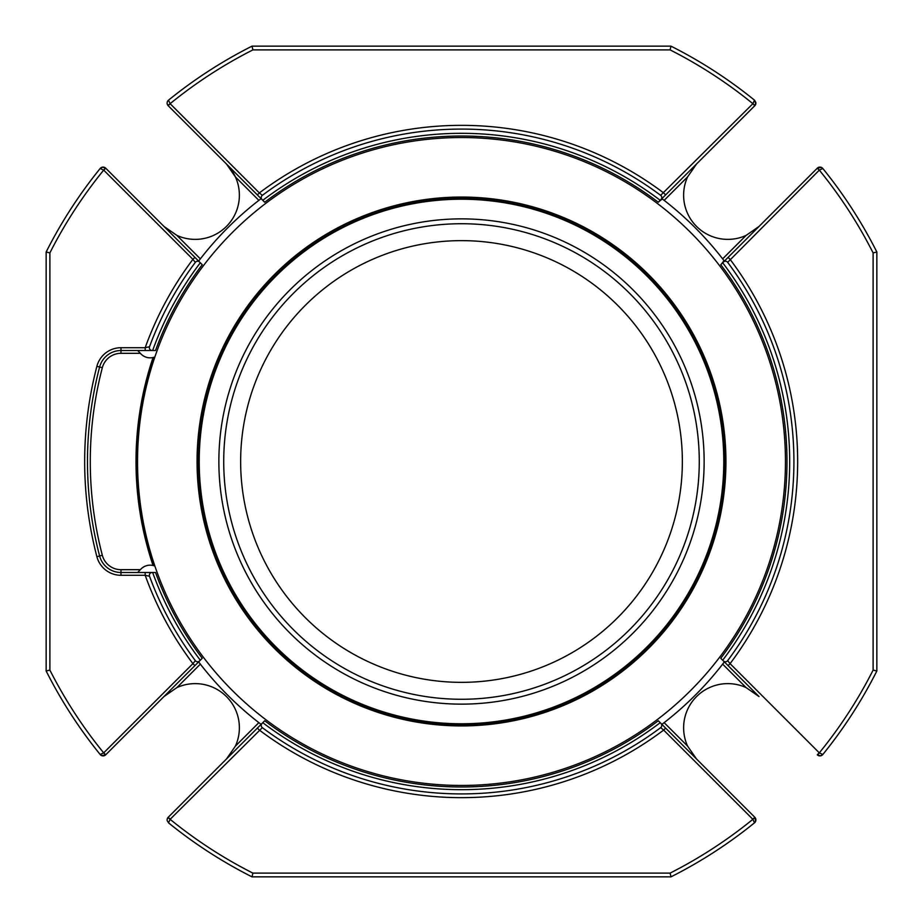 <?xml version="1.0" encoding="UTF-8"?>
<svg xmlns="http://www.w3.org/2000/svg" width="923" height="923" viewBox="0 0 923 923"><rect width="100%" height="100%" fill="white"/><g stroke="black" fill="none" stroke-linecap="round" stroke-linejoin="round"><path stroke-width="1.38" d="M461.5 240.638A220.862 220.862 0 0 1 652.769 571.925A220.862 220.862 0 0 1 270.231 571.925A220.862 220.862 0 0 1 461.5 240.638M167.109 103.088A3.738 3.738 0 0 0 168.205 105.73L257.367 194.903L259.351 192.919L262.351 195.341A332.418 332.418 0 0 1 660.649 195.341L752.81 103.745A0.935 0.935 0 0 0 752.868 103.676L754.506 100.18A465.192 465.192 0 0 0 670.986 46.15L252.014 46.15A465.192 465.192 0 0 0 168.494 100.18A465.192 465.192 0 0 1 224.381 61.276M105.73 168.205L103.745 170.19L192.919 259.351A336.157 336.157 0 0 0 145.188 347.706L149.526 346.736A332.418 332.418 0 0 1 195.341 262.351L192.919 259.351L194.903 257.367L105.73 168.205A3.738 3.738 0 0 0 105.453 167.951L103.676 170.132L100.18 168.494A465.192 465.192 0 0 0 46.15 252.014L46.15 670.986L49.888 670.098A461.442 461.442 0 0 0 103.676 752.868L100.18 754.506A465.192 465.192 0 0 1 61.276 698.619M46.15 252.014L49.888 252.902L49.888 670.098M140.342 353.313L120.982 353.313L120.982 347.706L145.188 347.706L145.188 350.509L120.982 350.509A22.083 22.083 0 0 0 99.615 367.019A374.023 374.023 0 0 0 99.615 555.981A22.083 22.083 0 0 0 120.982 572.491L145.188 572.491L145.188 575.294A336.157 336.157 0 0 0 192.919 663.649L195.341 660.649A332.418 332.418 0 0 1 149.526 576.264L145.188 575.294L120.982 575.294A24.898 24.898 0 0 1 96.892 556.696L102.326 555.277A19.279 19.279 0 0 0 120.982 569.687L140.342 569.687M46.15 670.986A465.192 465.192 0 0 0 100.18 754.506L101.449 755.51L100.18 754.506A3.738 3.738 0 0 0 105.453 755.049L101.484 755.522L103.78 755.822M262.351 727.659A2.804 2.804 0 0 1 262.051 723.424L257.367 728.097L259.351 730.081A336.157 336.157 0 0 0 663.649 730.081L660.649 727.659A332.418 332.418 0 0 1 262.351 727.659L170.19 819.255A0.935 0.935 0 0 0 170.132 819.324L168.494 822.82A465.192 465.192 0 0 0 252.014 876.85L252.902 873.112L670.098 873.112A461.442 461.442 0 0 0 752.868 819.324L754.506 822.82L755.51 821.551L754.506 822.82A465.192 465.192 0 0 1 670.986 876.85L670.098 873.112M252.014 876.85L670.986 876.85M224.381 861.724A465.192 465.192 0 0 1 168.494 822.82L167.167 820.57L168.494 822.82M252.014 46.15L252.902 49.888A461.442 461.442 0 0 0 170.132 103.676L168.494 100.18L167.49 101.449L168.494 100.18A3.738 3.738 0 0 0 167.663 101.138M670.986 46.15L670.098 49.888L252.902 49.888M876.85 252.014L873.112 252.902A461.442 461.442 0 0 0 819.324 170.132L817.547 167.951L821.516 167.478A3.738 3.738 0 0 0 817.27 168.205L728.097 257.367L730.081 259.351A336.157 336.157 0 0 1 730.081 663.649L819.255 752.81A0.935 0.935 0 0 0 819.324 752.868L822.82 754.506A465.192 465.192 0 0 0 876.85 670.986L876.85 252.014A465.192 465.192 0 0 0 822.82 168.494L821.551 167.49L822.82 168.494L819.324 170.132A0.935 0.935 0 0 0 819.255 170.19L727.659 262.351A332.418 332.418 0 0 1 727.659 660.649L730.081 663.649L728.097 665.633L720.759 658.295A325.496 325.496 0 0 0 720.759 264.705L722.686 262.79A328.184 328.184 0 0 1 722.686 660.21M876.85 670.986L873.112 670.098L873.112 252.902M755.822 819.22L755.522 821.516L755.049 817.547A3.738 3.738 0 0 0 754.795 817.27L752.81 819.255A0.935 0.935 0 0 1 752.868 819.324L755.049 817.547A3.738 3.738 0 0 1 755.891 819.912M755.856 820.385A3.738 3.738 0 0 1 754.506 822.82M167.144 102.615A3.738 3.738 0 0 1 167.478 101.484L167.167 102.43L167.478 101.484M168.205 105.73L170.19 103.745A0.935 0.935 0 0 1 170.132 103.676L167.951 105.453L167.178 103.78M153.056 357.536A325.496 325.496 0 0 0 153.056 565.464M102.788 167.121A3.738 3.738 0 0 1 105.453 167.951L102.43 167.167L100.18 168.494A3.738 3.738 0 0 1 101.138 167.663M103.78 167.178L101.484 167.478A3.738 3.738 0 0 1 102.672 167.132M226.447 163.971A44.177 44.177 0 0 1 235.411 176.904L226.447 163.971M169.97 231.465A44.177 44.177 0 0 1 163.971 226.447L176.904 235.411A44.177 44.177 0 0 0 235.411 176.904L258.867 200.36M103.745 752.81A0.935 0.935 0 0 1 103.676 752.868L105.453 755.049A3.738 3.738 0 0 0 105.73 754.795L194.903 665.633L192.919 663.649L103.745 752.81L105.73 754.795M257.367 728.097L168.205 817.27A3.738 3.738 0 0 0 167.951 817.547L167.178 819.22M167.109 819.912A3.738 3.738 0 0 1 167.951 817.547L170.132 819.324A461.442 461.442 0 0 0 252.902 873.112M231.465 753.03A44.177 44.177 0 0 1 226.447 759.029L235.411 746.096A44.177 44.177 0 0 0 176.904 687.589L163.971 696.553A44.177 44.177 0 0 1 169.97 691.535M755.891 103.088A3.738 3.738 0 0 1 754.795 105.73A3.738 3.738 0 0 0 755.049 105.453L755.833 102.43L754.506 100.18L755.822 103.78M691.535 169.97A44.177 44.177 0 0 1 696.553 163.971L687.589 176.904A44.177 44.177 0 0 0 746.096 235.411L759.029 226.447A44.177 44.177 0 0 1 753.03 231.465M821.862 167.663A3.738 3.738 0 0 1 822.82 168.494M820.212 755.879A3.738 3.738 0 0 1 817.27 754.795A3.738 3.738 0 0 0 817.547 755.049L820.57 755.833L822.82 754.506A3.738 3.738 0 0 1 821.862 755.337M819.22 755.822L821.516 755.522A3.738 3.738 0 0 1 820.328 755.868M753.03 691.535A44.177 44.177 0 0 1 759.029 696.553L746.096 687.589A44.177 44.177 0 0 0 687.589 746.096L696.553 759.029A44.177 44.177 0 0 1 691.535 753.03M662.345 724.024L661.895 724.37A330.538 330.538 0 0 0 724.37 661.895L724.024 662.345M260.655 198.976L261.105 198.63A330.538 330.538 0 0 0 198.63 261.105L198.976 260.655M152.653 350.509A328.184 328.184 0 0 1 200.314 262.79L202.241 264.705A325.496 325.496 0 0 0 155.514 350.509L145.188 350.509M152.157 350.509A2.804 2.804 0 0 1 149.526 346.736M195.341 262.351A2.804 2.804 0 0 1 199.576 262.051L200.314 262.79M194.903 257.367L199.576 262.051M201.572 264.047L198.63 261.105M262.79 200.314A328.184 328.184 0 0 1 660.21 200.314L658.295 202.241A325.496 325.496 0 0 0 264.705 202.241L257.367 194.903M264.047 201.572L262.051 199.576A2.804 2.804 0 0 1 262.351 195.341M660.649 195.341A2.804 2.804 0 0 1 660.949 199.576L660.21 200.314M660.949 199.576L665.633 194.903L663.649 192.919A336.157 336.157 0 0 0 259.351 192.919L170.19 103.745M665.633 194.903L754.795 105.73L752.81 103.745M722.686 262.79L817.27 168.205L819.255 170.19M724.024 260.655L721.428 264.047M723.424 262.051A2.804 2.804 0 0 1 727.659 262.351M727.659 660.649A2.804 2.804 0 0 1 723.424 660.949M728.097 665.633L759.029 696.553M721.428 658.953L724.37 661.895M658.953 201.572L662.345 198.976M754.795 817.27L665.633 728.097L663.649 730.081L752.81 819.255M660.21 722.686A328.184 328.184 0 0 1 262.79 722.686L264.705 720.759A325.496 325.496 0 0 0 658.295 720.759L665.633 728.097M658.953 721.428L660.949 723.424A2.804 2.804 0 0 1 660.649 727.659M149.526 576.264A2.804 2.804 0 0 1 152.157 572.491L155.514 572.491A325.496 325.496 0 0 0 202.241 658.295L194.903 665.633M145.188 572.491L152.157 572.491M198.976 662.345L198.63 661.895A330.538 330.538 0 0 0 261.105 724.37L260.655 724.024M262.051 723.424L262.79 722.686M264.047 721.428L261.105 724.37M201.572 658.953L199.576 660.949A2.804 2.804 0 0 1 195.341 660.649M200.314 660.21A328.184 328.184 0 0 1 152.653 572.491M723.782 461.5A262.282 262.282 0 0 0 330.353 234.361A262.282 262.282 0 0 0 330.353 688.639A262.282 262.282 0 0 0 723.782 461.5M198.468 461.5A263.032 263.032 0 0 0 593.016 689.296A263.032 263.032 0 0 0 593.016 233.704A263.032 263.032 0 0 0 198.468 461.5M461.5 725.928A264.428 264.428 0 0 0 690.508 329.28A264.428 264.428 0 0 0 232.492 329.28A264.428 264.428 0 0 0 461.5 725.928M461.5 785.45A323.95 323.95 0 0 1 180.943 299.525A323.95 323.95 0 0 1 742.057 299.525A323.95 323.95 0 0 1 461.5 785.45M153.599 565.603A325.023 325.023 0 0 1 153.599 357.397M661.895 198.63A330.538 330.538 0 0 1 724.37 261.105M137.712 572.491L140.792 569.214A12.91 12.91 0 0 1 154.868 566.03M154.868 356.97A12.91 12.91 0 0 1 140.792 353.786L137.712 350.509M120.982 353.313A19.279 19.279 0 0 0 102.326 367.723A371.219 371.219 0 0 0 102.326 555.277M102.326 367.723L96.892 366.304A376.826 376.826 0 0 0 96.892 556.696M103.745 170.19A0.935 0.935 0 0 0 103.676 170.132A461.442 461.442 0 0 0 49.888 252.902M755.049 105.453L752.868 103.676A461.442 461.442 0 0 0 670.098 49.888M817.547 755.049L819.324 752.868A461.442 461.442 0 0 0 873.112 670.098M120.982 347.706A24.898 24.898 0 0 0 96.892 366.304M120.982 569.687L120.982 575.294M176.904 235.411L200.36 258.867M170.19 819.255L168.205 817.27M200.36 664.133L176.904 687.589M235.411 746.096L258.867 722.64M722.64 258.867L746.096 235.411M687.589 176.904L664.133 200.36M819.255 752.81L817.27 754.795M664.133 722.64L687.589 746.096M746.096 687.589L722.64 664.133M223.724 461.5A237.776 237.776 0 0 1 580.382 255.579A237.776 237.776 0 0 1 580.382 667.421A237.776 237.776 0 0 1 223.724 461.5M704.134 461.5A242.634 242.634 0 0 0 461.5 218.866A242.634 242.634 0 0 0 218.866 461.5A242.634 242.634 0 0 0 461.5 704.134A242.634 242.634 0 0 0 704.134 461.5M154.487 565.88A324.273 324.273 0 0 1 154.487 357.12M101.449 167.49L100.18 168.494M821.516 167.478L819.22 167.178M821.551 755.51L822.82 754.506"/></g></svg>
